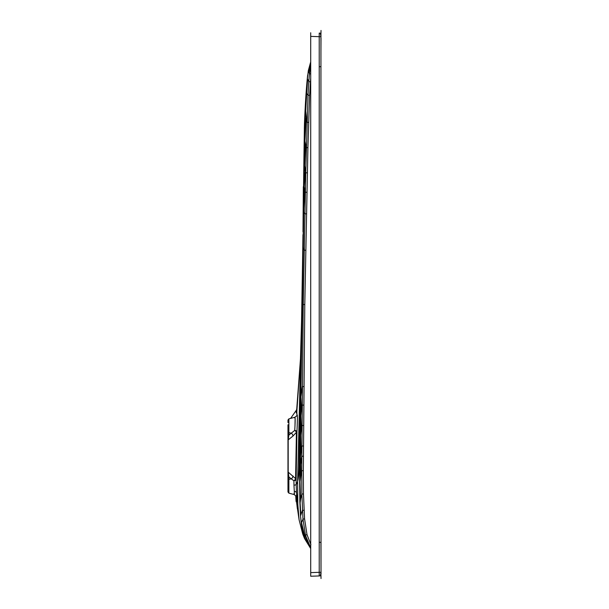 <?xml version="1.0" encoding="UTF-8"?>
<svg xmlns="http://www.w3.org/2000/svg" width="609" height="609" viewBox="0 0 609 609"><rect width="100%" height="100%" fill="white"/><g stroke="black" fill="none" stroke-linecap="round" stroke-linejoin="round"><path stroke-width="0.91" d="M319.223 575.947L310.704 576.243L319.223 575.947L319.223 572.323L321.012 572.3L320.935 34.865M310.704 576.243L310.704 572.62L310.704 576.243M319.223 542.322L319.223 36.677L321.012 36.692L320.319 33.229L319.23 33.053L319.223 36.677L310.704 36.38L310.704 32.757L310.704 572.62L319.223 572.323L319.223 542.322L320.935 542.322L321.012 574.135L320.334 575.764L319.413 575.939M310.704 548.58L304.546 538.554L304.987 537.047L310.704 548.29L310.704 568.996L310.704 36.989L310.704 61.874L308.337 70.545L308.687 71.596L310.704 62.369L308.687 71.596L309.433 73.864L310.704 63.915M310.704 568.996L310.704 572.018L310.704 568.996M309.456 73.62L310.704 74.108M302.33 304.5L302.742 250.763L299.11 465.999C298.95 473.201 298.463 478.369 297.634 481.506L297.809 504.222L296.514 492.955C296.69 497.408 296.606 498.398 296.248 495.916L296.598 502.745L299.103 519.842L302.734 534.024L300.534 516.059L299.826 501.413L300.412 425.676L305.2 121.967L307.385 78.774L308.801 81.621L309.433 73.864M310.91 544.72L306.997 534.595L304.576 518.86L303.465 493.983L303.328 470.719L304.789 304.538L307.918 147.675L309.616 95.354L310.704 77.823M310.704 547.948L305.49 535.341L302.985 519.127L301.866 494.028L301.721 470.719L303.236 304.5L305.756 172.789L308.017 95.21L308.801 81.621L310.4 81.834M302.734 534.024L304.546 538.554L305.49 535.341A3.022 0.396 -14.3 0 1 306.997 534.595M307.385 78.774L308.337 70.545M304.393 127.479L303.952 156.505L305.741 105.57L307.659 74.976C306.327 87.521 305.269 103.629 304.477 123.3L304.348 128.781M305.817 250.246L304.226 250.185C303.518 247.224 303.122 247.421 303.023 250.763L303.982 154.054M302.742 250.695L302.955 234.709M303.381 200.673L303.457 194.324M296.301 412.993L296.286 412.491A3.022 2.893 -2 0 0 296.827 410.999L300.61 357.567L297.634 481.506L296.202 484.779L296.126 479.45L296.964 431.553C297.55 418.756 297.542 413.359 296.956 415.361L296.75 408.852L301.234 348.652L299.445 452.487L299.826 501.413L300.656 515.656L302.391 510.411L303.99 510.258M301.432 523.291L301.813 527.31M297.626 497.172L297.687 500.491M304.736 537.899L302.079 528.939M300.534 516.059L300.945 520.208M297.809 504.222L299.103 519.842L296.598 502.745A3.022 3.022 -35.7 0 0 296.081 501.397L295.776 496.198M294.018 493.564C294.375 495.475 294.467 494.706 294.284 491.25L294.284 491.379M295.822 497.104L295.905 498.702M295.944 499.372L296.012 500.469M296.058 501.154L296.507 502.296M287.973 486.88L287.973 487.649M287.973 487.025L287.973 487.543M294.246 490.534L293.987 485.457M293.957 483.356L293.972 484.931M294.33 492.491L294.353 493.054M287.973 425.09L287.973 471.8A1.21 0.571 180 0 0 288.194 472.127L295.586 478.583L296.423 432.337A3.022 1.302 35.5 0 0 294.733 430.403A3.022 1.111 3.1 0 1 296.964 431.553A3.022 1.522 0.6 0 1 296.423 432.337L292.975 436.044L288.194 439.881L288.194 472.127L288.872 476.923L288.872 493.138L294.299 494.592L296.37 496.586L296.225 495.726M287.973 485.426L287.973 436.63M287.973 471.8L287.973 476.954M287.973 476.162L287.973 475.378M287.973 474.609L287.973 473.863M287.973 473.163L287.973 472.47M296.948 415.437A3.022 2.611 178.9 0 0 296.956 415.361L297.078 414.676M296.286 412.491L296.21 410.42A3.022 3.022 -144.8 0 0 296.75 408.852L300.473 358.861L301.927 308.131M301.234 348.652L301.341 346.338M300.161 443.36L300.861 474.997L300.031 481.673L300.58 499.091L301.866 494.028L303.465 493.983M300.412 425.676L301.036 451.467L300.366 458.227M300.633 411.204L301.356 429.079L300.549 435.991M303.929 386.601L302.33 386.57L300.846 396.847L301.592 408.532L300.732 416.746M301.592 408.532L302.155 405.092L303.754 405.122M303.838 193.936L304.218 186.529L304.957 190.784L303.571 212.412L304.926 213.782L306.525 213.843M309.616 95.354L308.017 95.21L306.472 93.246L305.665 107.587L303.952 156.505L303.084 224.295M304.431 125.401L302.993 231.641M305.741 105.57L307.614 79.749M305.2 121.967L305.71 110.693L306.997 122.31L308.596 122.401M305.71 110.693L306.7 93.786M306.312 118.313L304.98 141.067L306.319 147.599L307.918 147.675M304.058 178.939L304.607 165.541L305.756 172.789L307.355 172.857M304.607 165.541L305.726 145.444M304.957 190.784L305.353 192.231L306.951 192.292M304.218 186.529L305.467 171.502M304.98 141.067L304.515 151.77M304.401 126.611L302.993 231.679M301.356 429.079L301.98 425.501L303.579 425.524M301.036 451.467L301.836 446.001L303.434 446.024M300.861 474.997L301.721 470.719L303.328 470.719M300.58 499.091L300.13 502.965L300.846 514.194M304.576 518.86L302.985 519.127L301.531 522.575L304.987 537.047L310.704 548.29M299.826 501.413L300.656 515.656M299.674 486.096L300.13 502.965M299.856 464.933L300.031 481.673M294.284 491.25A3.022 1.949 -2 0 1 296.514 492.955L296.202 484.779L293.98 485.236L293.888 480.775A3.022 1.522 141.1 0 0 295.586 478.583A3.022 1.599 1.3 0 1 296.126 479.45A3.022 1.378 -1.4 0 1 293.888 480.775L291.285 478.864A3.022 2.048 128.9 0 0 292.975 475.964M287.973 476.855L287.973 477.745A1.21 0.853 180 0 1 288.872 476.923L291.285 478.864L288.872 479.321A1.21 0.853 180 0 0 287.973 480.151L287.973 491.973L288.872 493.138L287.973 491.973M294.718 417.941C295.312 416.373 295.319 420.53 294.733 430.403L288.872 435.085A1.21 0.853 180 0 1 287.973 434.255L287.973 425.531M287.973 422.562L287.973 420.035L287.973 422.562M296.926 415.658L294.946 417.241L288.872 418.87L287.973 420.035L288.872 418.87L288.872 435.085L288.194 439.881A1.21 0.571 180 0 0 287.973 440.208L287.973 436.691M287.973 436.364L287.973 435.511M287.973 435.153L287.973 436.455M295.129 418.185L294.992 425.919M287.973 431.857A1.21 0.853 180 0 0 288.872 432.679L291.285 433.136A3.022 2.048 -128.9 0 1 292.975 436.044M320.319 33.229L321.012 34.865M321.004 38.146L320.943 50.524M308.687 71.596L310.704 62.369M300.313 478.75L299.978 455.966L299.369 455.966L301.173 349.718M302.231 304.5L304.789 304.538M300.549 465.162L301.775 456.232L303.373 456.248M299.11 465.999L300.991 352.801M296.301 413.001A3.022 2.855 -2.2 0 0 296.842 411.524L300.488 358.724L296.842 411.372A3.022 2.87 -2.2 0 1 296.301 412.849M288.575 421.329A1.21 0.853 180 0 0 287.973 422.067M319.223 66.678L320.935 66.678L321.012 572.3L320.334 575.764M300.93 520.033L301.455 524.783M302.079 528.924L301.942 528.079M287.973 486.507L287.973 486.934M297.047 506.224L297.405 508.941M287.973 472.249L287.973 472.942M296.75 408.852L300.473 358.861M304.477 123.345L304.393 126.741M303.335 186.719L302.993 231.709L303.335 186.719M304.47 123.619L304.454 124.388M290.622 418.398L296.21 410.42M287.973 424.77L287.973 425.562M287.973 440.208L287.973 434.263M321.019 572.597L321.019 572.985M321.027 574.081L320.41 575.726M321.019 30.45L320.951 33.997M320.951 575.003L321.019 578.55"/></g></svg>
